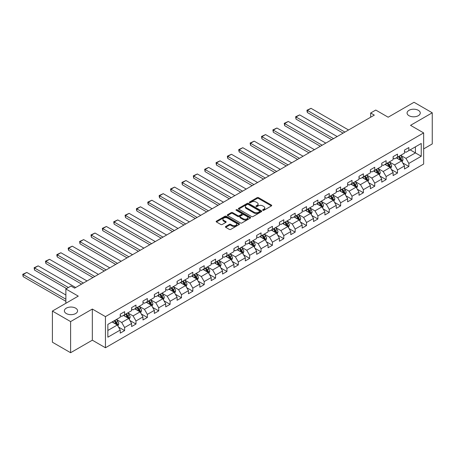 <?xml version="1.0" encoding="UTF-8"?>
<svg xmlns="http://www.w3.org/2000/svg" width="455" height="455" viewBox="0 0 455 455"><rect width="100%" height="100%" fill="white"/><g stroke="black" fill="none" stroke-linecap="round" stroke-linejoin="round"><path stroke-width="0.68" d="M262.819 210.301A0.711 0.409 0 0 0 263.82 210.301L271.425 205.916A1.012 0.586 0 0 0 271.72 205.501A1.012 0.586 0 0 0 271.425 205.086L258.548 197.652A1.012 0.586 0 0 0 257.115 197.652L249.516 202.043A0.711 0.409 0 0 0 249.306 202.333A0.711 0.409 0 0 0 249.516 202.617A0.711 0.409 0 0 0 250.517 202.617L251.501 202.054A3.236 1.871 0 0 1 256.08 202.054L257.149 202.674A3.236 1.871 0 0 1 258.099 203.994A3.236 1.871 0 0 1 257.149 205.313L256.165 205.882A0.711 0.409 0 0 0 255.96 206.172A0.711 0.409 0 0 0 256.165 206.462A0.711 0.409 0 0 0 257.172 206.462L258.156 205.893A3.236 1.871 0 0 1 262.734 205.893L263.803 206.513A3.236 1.871 0 0 1 264.753 207.833A3.236 1.871 0 0 1 263.803 209.158L262.819 209.727A0.711 0.409 0 0 0 262.615 210.011A0.711 0.409 0 0 0 262.819 210.301L262.819 209.727M75.638 308.16A6.597 3.811 0 0 0 68.449 307.335A6.597 3.811 0 0 0 64.377 310.856A6.597 3.811 0 0 0 66.311 313.546A6.597 3.811 0 0 0 73.5 314.377A6.597 3.811 0 0 0 77.572 310.856A6.597 3.811 0 0 0 75.638 308.16M418.327 110.315A6.597 3.811 0 0 0 411.138 109.49A6.597 3.811 0 0 0 407.071 113.005A6.597 3.811 0 0 0 409 115.701A6.597 3.811 0 0 0 416.188 116.525A6.597 3.811 0 0 0 420.261 113.005A6.597 3.811 0 0 0 418.327 110.315M225.708 226.482A1.012 0.586 0 0 0 225.413 226.897A1.012 0.586 0 0 0 225.708 227.307L229.326 229.394A1.012 0.586 0 0 0 230.753 229.394L239.194 224.52A1.012 0.586 0 0 0 239.489 224.11A1.012 0.586 0 0 0 239.194 223.695L226.317 216.261A1.012 0.586 0 0 0 224.889 216.261L216.444 221.136A1.012 0.586 0 0 0 216.148 221.545A1.012 0.586 0 0 0 216.444 221.96L220.811 224.48A1.012 0.586 0 0 0 222.239 224.48L225.851 222.393A1.012 0.586 0 0 0 226.152 221.983A1.012 0.586 0 0 0 225.851 221.568L223.689 220.317A2.707 1.564 0 0 1 222.899 219.213A2.707 1.564 0 0 1 224.565 217.769A2.707 1.564 0 0 1 227.517 218.11L235.991 223.001A2.707 1.564 0 0 1 236.788 224.11A2.707 1.564 0 0 1 235.116 225.549A2.707 1.564 0 0 1 232.164 225.214L230.753 224.395A1.012 0.586 0 0 0 229.326 224.395L225.708 226.482L225.708 227.307M423.65 148.899L432.25 143.934L432.25 112.794L414.027 102.278L388.155 117.214L375.767 110.059L370.666 113.005L374.311 115.109L74.62 288.134L70.974 286.03L65.873 288.976L65.873 303.28M70.61 321.588L70.61 352.722L92.331 340.186L92.331 309.047L70.61 321.588L52.393 311.066L78.266 296.131L65.873 288.976M92.331 309.047L105.446 316.623L423.65 132.911L423.65 164.045L105.446 347.757L105.446 316.623M432.25 112.794L410.529 125.335L423.65 132.911M251.569 216.552A1.012 0.586 0 0 0 253.003 216.552L261.443 211.677A1.012 0.586 0 0 0 261.739 211.262A1.012 0.586 0 0 0 261.443 210.847L248.566 203.413A1.012 0.586 0 0 0 247.133 203.413L238.693 208.288A1.012 0.586 0 0 0 238.397 208.703A1.012 0.586 0 0 0 238.693 209.112L251.569 216.552M236.509 210.455A0.711 0.409 0 0 1 237.226 210.557L237.226 209.715L250.318 217.274A1.012 0.586 0 0 1 250.614 217.683A1.012 0.586 0 0 1 250.318 218.099L241.878 222.973A1.012 0.586 0 0 1 240.445 222.973L227.568 215.539L227.568 214.709A1.012 0.586 0 0 0 227.273 215.124A1.012 0.586 0 0 0 227.568 215.539M227.568 214.709L231.185 212.627A1.012 0.586 0 0 1 232.613 212.627L237.834 215.642A1.012 0.586 0 0 0 239.267 215.642L241.662 214.26A1.012 0.586 0 0 0 241.958 213.844A1.012 0.586 0 0 0 241.662 213.429L236.225 210.29A0.711 0.409 0 0 1 236.02 210.005A0.711 0.409 0 0 1 236.458 209.624A0.711 0.409 0 0 1 237.226 209.715M70.61 352.722L52.393 342.205L52.393 311.066M118.533 327.077L124.619 330.592L124.619 327.52L131.614 323.482L131.614 326.553L135.988 324.028L135.988 320.957L142.984 316.913L142.984 319.984L147.357 317.465L147.357 314.394L154.353 310.35L154.353 313.421L158.727 310.896L158.727 307.825L165.722 303.786L165.722 306.858L170.096 304.332L170.096 301.261L177.092 297.223L177.092 300.294L181.465 297.769L181.465 294.698L188.461 290.66L188.461 293.731L192.835 291.206L192.835 288.134L199.83 284.096L199.83 287.168L204.204 284.642L204.204 281.571L211.2 277.533L211.2 280.604L215.573 278.079L215.573 275.008L222.569 270.964L222.569 274.041L226.943 271.516L226.943 268.444L233.938 264.4L233.938 267.472L238.312 264.952L238.312 261.875L245.308 257.837L245.308 260.908L249.681 258.383L249.681 255.312L256.677 251.274L256.677 254.345L261.051 251.82L261.051 248.749L268.046 244.71L268.046 247.782L272.42 245.256L272.42 242.185L279.415 238.147L279.415 241.218L283.789 238.693L283.789 235.622L290.785 231.584L290.785 234.655L295.159 232.13L295.159 229.058L302.154 225.02L302.154 228.091L306.528 225.566L306.528 222.495L313.523 218.451L313.523 221.522L317.897 219.003L317.897 215.926L324.893 211.888L324.893 214.959L329.266 212.434L329.266 209.363L336.262 205.324L336.262 208.396L340.636 205.87L340.636 202.799L347.637 198.761L347.637 201.832L352.005 199.307L352.005 196.236L359.006 192.198L359.006 195.269L363.374 192.744L363.374 189.672L370.376 185.634L370.376 188.706L374.744 186.18L374.744 183.109L381.745 179.071L381.745 182.142L386.119 179.617L386.119 176.546L393.114 172.502L393.114 175.579L397.488 173.054L397.488 169.982L404.484 165.938L404.484 169.01L408.857 166.484L408.857 163.413L421.245 156.264L421.245 143.473L415.415 146.834L415.415 152.897L421.245 156.264M124.619 330.592L120.245 333.117L120.245 330.046L107.852 337.195L107.852 324.404L120.245 317.254L120.245 314.177L124.619 311.658L124.619 314.729L131.614 310.685L131.614 307.614L135.988 305.089L135.988 308.166L142.984 304.122L142.984 301.051L147.357 298.525L147.357 301.597L154.353 297.559L154.353 294.487L158.727 291.962L158.727 295.033L165.722 290.995L165.722 287.924L170.096 285.399L170.096 288.47L177.092 284.432L177.092 281.361L181.465 278.835L181.465 281.907L188.461 277.868L188.461 274.797L192.835 272.272L192.835 275.343L199.83 271.305L199.83 268.234L204.204 265.709L204.204 268.78L211.2 264.736L211.2 261.665L215.573 259.14L215.573 262.216L222.569 258.173L222.569 255.101L226.943 252.576L226.943 255.647L233.938 251.609L233.938 248.538L238.312 246.013L238.312 249.084L245.308 245.046L245.308 241.975L249.681 239.449L249.681 242.521L256.677 238.483L256.677 235.411L261.051 232.886L261.051 235.957L268.046 231.919L268.046 228.848L272.42 226.323L272.42 229.394L279.415 225.356L279.415 222.285L283.789 219.759L283.789 222.831L290.785 218.792L290.785 215.715L295.159 213.196L295.159 216.267L302.154 212.223L302.154 209.152L306.528 206.627L306.528 209.704L313.523 205.66L313.523 202.589L317.897 200.063L317.897 203.135L324.893 199.097L324.893 196.025L329.266 193.5L329.266 196.571L336.262 192.533L336.262 189.462L340.636 186.937L340.636 190.008L347.637 185.97L347.637 182.899L352.005 180.373L352.005 183.445L359.006 179.406L359.006 176.335L363.374 173.81L363.374 176.881L370.376 172.843L370.376 169.772L374.744 167.247L374.744 170.318L381.745 166.274L381.745 163.203L386.119 160.678L386.119 163.755L393.114 159.711L393.114 156.639L397.488 154.114L397.488 157.185L404.484 153.147L404.484 150.076L408.857 147.551L408.857 150.622L421.245 143.473M123.453 315.4L128.697 318.432L121.701 322.47L116.452 319.438M120.245 315.571L121.701 316.413L124.619 314.729M121.701 322.47L124.619 327.52M128.697 318.432L131.614 323.482M134.822 308.837L140.066 311.868L133.07 315.906L127.821 312.875M131.614 309.002L133.07 309.844L135.988 308.166M133.07 315.906L135.988 320.957M140.066 311.868L142.984 316.913M146.192 302.274L151.435 305.299L144.44 309.343L139.19 306.312M142.984 302.438L144.44 303.28L147.357 301.597M144.44 309.343L147.357 314.394M151.435 305.299L154.353 310.35M157.561 295.71L162.805 298.736L155.809 302.78L150.565 299.748M154.353 295.875L155.809 296.717L158.727 295.033M155.809 302.78L158.727 307.825M162.805 298.736L165.722 303.786M168.93 289.147L174.174 292.173L167.178 296.211L161.935 293.185M165.722 289.312L167.178 290.154L170.096 288.47M167.178 296.211L170.096 301.261M174.174 292.173L177.092 297.223M180.299 282.578L185.543 285.609L178.548 289.647L173.304 286.622M177.092 282.748L178.548 283.59L181.465 281.907M178.548 289.647L181.465 294.698M185.543 285.609L188.461 290.66M191.669 276.014L196.913 279.046L189.917 283.084L184.673 280.052M188.461 276.185L189.917 277.027L192.835 275.343M189.917 283.084L192.835 288.134M196.913 279.046L199.83 284.096M203.038 269.451L208.282 272.482L201.286 276.521L196.042 273.489M199.83 269.622L201.286 270.463L204.204 268.78M201.286 276.521L204.204 281.571M208.282 272.482L211.2 277.533M214.407 262.888L219.657 265.919L212.656 269.957L207.412 266.926M211.2 263.058L212.656 263.9L215.573 262.216M212.656 269.957L215.573 275.008M219.657 265.919L222.569 270.964M225.777 256.324L231.026 259.356L224.025 263.394L218.781 260.362M222.569 256.489L224.025 257.331L226.943 255.647M224.025 263.394L226.943 268.444M231.026 259.356L233.938 264.4M237.146 249.761L242.396 252.787L235.394 256.83L230.15 253.799M233.938 249.926L235.394 250.768L238.312 249.084M235.394 256.83L238.312 261.875M242.396 252.787L245.308 257.837M248.515 243.197L253.765 246.223L246.764 250.261L241.52 247.236M245.308 243.362L246.764 244.204L249.681 242.521M246.764 250.261L249.681 255.312M253.765 246.223L256.677 251.274M259.885 236.628L265.134 239.66L258.139 243.698L252.889 240.672M256.677 236.799L258.139 237.641L261.051 235.957M258.139 243.698L261.051 248.749M265.134 239.66L268.046 244.71M271.254 230.065L276.504 233.096L269.508 237.135L264.258 234.109M268.046 230.236L269.508 231.077L272.42 229.394M269.508 237.135L272.42 242.185M276.504 233.096L279.415 238.147M282.623 223.502L287.873 226.533L280.877 230.571L275.628 227.54M279.415 223.672L280.877 224.514L283.789 222.831M280.877 230.571L283.789 235.622M287.873 226.533L290.785 231.584M293.993 216.938L299.242 219.97L292.247 224.008L286.997 220.976M290.785 217.109L292.247 217.951L295.159 216.267M292.247 224.008L295.159 229.058M299.242 219.97L302.154 225.02M305.362 210.375L310.611 213.406L303.616 217.444L298.366 214.413M302.154 210.54L303.616 211.382L306.528 209.704M303.616 217.444L306.528 222.495M310.611 213.406L313.523 218.451M316.731 203.812L321.981 206.837L314.985 210.881L309.736 207.85M313.523 203.976L314.985 204.818L317.897 203.135M314.985 210.881L317.897 215.926M321.981 206.837L324.893 211.888M328.101 197.248L333.35 200.274L326.354 204.318L321.105 201.286M324.893 197.413L326.354 198.255L329.266 196.571M326.354 204.318L329.266 209.363M333.35 200.274L336.262 205.324M339.47 190.679L344.719 193.711L337.724 197.749L332.474 194.723M336.262 190.85L337.724 191.691L340.636 190.008M337.724 197.749L340.636 202.799M344.719 193.711L347.637 198.761M350.839 184.116L356.089 187.147L349.093 191.185L343.843 188.16M347.637 184.286L349.093 185.128L352.005 183.445M349.093 191.185L352.005 196.236M356.089 187.147L359.006 192.198M362.208 177.552L367.458 180.584L360.462 184.622L355.213 181.59M359.006 177.723L360.462 178.565L363.374 176.881M360.462 184.622L363.374 189.672M367.458 180.584L370.376 185.634M373.578 170.989L378.827 174.02L371.832 178.059L366.582 175.027M370.376 171.16L371.832 172.001L374.744 170.318M371.832 178.059L374.744 183.109M378.827 174.02L381.745 179.071M384.947 164.426L390.197 167.457L383.201 171.495L377.951 168.464M381.745 164.596L383.201 165.438L386.119 163.755M383.201 171.495L386.119 176.546M390.197 167.457L393.114 172.502M396.322 157.862L401.566 160.894L394.57 164.932L389.321 161.9M393.114 158.027L394.57 158.869L397.488 157.185M394.57 164.932L397.488 169.982M401.566 160.894L404.484 165.938M410.165 149.866L415.415 152.897L405.94 158.368L400.69 155.337M404.484 151.464L405.94 152.306L408.857 150.622M405.94 158.368L408.857 163.413M92.331 340.186L105.446 347.757M370.666 113.005L370.666 117.214M107.852 330.466L117.327 324.995L112.084 321.964M117.327 324.995L120.245 330.046M402.772 162.975L408.857 166.484M391.402 169.539L397.488 173.054M380.033 176.102L386.119 179.617M368.658 182.665L374.744 186.18M357.289 189.229L363.374 192.744M345.919 195.792L352.005 199.307M334.55 202.361L340.636 205.87M323.181 208.925L329.266 212.434M311.811 215.488L317.897 219.003M300.442 222.051L306.528 225.566M289.073 228.615L295.159 232.13M277.704 235.178L283.789 238.693M266.334 241.742L272.42 245.256M254.965 248.305L261.051 251.82M243.596 254.874L249.681 258.383M232.226 261.437L238.312 264.952M220.857 268.001L226.943 271.516M209.488 274.564L215.573 278.079M198.118 281.127L204.204 284.642M186.749 287.691L192.835 291.206M175.38 294.254L181.465 297.769M164.01 300.823L170.096 304.332M152.641 307.387L158.727 310.896M141.272 313.95L147.357 317.465M129.903 320.513L135.988 324.028M263.104 210.403L263.803 210A3.236 1.871 0 0 0 264.753 208.674L264.753 207.833M258.099 203.994L258.099 204.835A3.236 1.871 0 0 1 257.149 206.155L256.449 206.559M271.407 205.922L258.548 198.494A1.012 0.586 0 0 0 257.115 198.494L249.795 202.72M261.432 211.683L248.566 204.255A1.012 0.586 0 0 0 247.133 204.255L238.71 209.124M259.657 211.552A0.711 0.409 0 0 0 259.862 211.262A0.711 0.409 0 0 0 259.657 210.972L248.35 204.449A0.711 0.409 0 0 0 247.349 204.449L246.314 205.046A3.236 1.871 0 0 0 245.364 206.371A3.236 1.871 0 0 0 246.314 207.69L254.038 212.149A3.236 1.871 0 0 0 258.616 212.149L259.657 211.552L259.657 212.394A0.711 0.409 0 0 0 259.862 212.104L259.862 211.262M245.364 206.371L245.364 207.207A3.236 1.871 0 0 0 246.314 208.532L246.314 207.69M259.657 212.394L258.616 212.991A3.236 1.871 0 0 1 254.038 212.991L246.314 208.532M227.585 215.545L231.185 213.469L231.185 212.627M241.958 213.844L241.958 214.686A1.012 0.586 0 0 1 241.662 215.101L239.267 216.483A1.012 0.586 0 0 1 237.834 216.483L232.613 213.469A1.012 0.586 0 0 0 231.185 213.469M237.226 210.557L250.307 218.104M243.254 218.77A2.707 1.564 0 0 0 246.206 219.105A2.707 1.564 0 0 0 247.873 217.666A2.707 1.564 0 0 0 247.082 216.557L244.096 214.834A1.012 0.586 0 0 0 242.663 214.834L240.268 216.216A1.012 0.586 0 0 0 239.973 216.631A1.012 0.586 0 0 0 240.268 217.046L243.254 218.77L243.254 219.611A2.707 1.564 0 0 0 246.206 219.947A2.707 1.564 0 0 0 247.873 218.508L247.873 217.666M239.973 216.631L239.973 217.473A1.012 0.586 0 0 0 240.268 217.888L240.268 217.046M243.254 219.611L240.268 217.888M236.788 224.11L236.788 224.946A2.707 1.564 0 0 1 235.116 226.391A2.707 1.564 0 0 1 232.164 226.055L230.753 225.236A1.012 0.586 0 0 0 229.326 225.236L225.725 227.318M222.899 219.213L222.899 220.055A2.707 1.564 0 0 0 223.689 221.158L223.689 220.317M225.839 222.398L223.689 221.158M239.194 223.695L239.194 224.52L226.317 217.103A1.012 0.586 0 0 0 224.889 217.103L216.461 221.966M402.14 161.889L403.011 159.705A2.73 1.575 -120 0 0 402.14 157.379L400.633 155.371M344.901 132.087L307.387 110.428L311.032 108.33L348.547 129.982M398.011 158.84L396.988 157.475M307.387 112.533L306.988 111.043L306.988 110.201L307.387 110.428L307.387 112.533L343.081 133.139M401.145 160.649L401.537 159.819A2.73 1.575 -120 0 0 400.753 158.175L399.251 156.167M398.563 156.565L400.235 158.795A1.393 0.802 60 0 1 400.485 159.216L401.537 159.819M398.375 156.674L399.877 158.681A2.73 1.575 60 0 1 400.662 160.325M306.988 110.201L311.032 108.33M390.771 168.452L391.641 166.268A2.73 1.575 -120 0 0 390.771 163.942L389.264 161.935M333.532 138.65L296.017 116.998L299.663 114.893L337.178 136.551M386.642 165.404L385.618 164.039M296.017 119.102L295.619 116.764L296.017 116.998L296.017 119.102L331.712 139.702M389.776 167.213L390.168 166.382A2.73 1.575 -120 0 0 389.383 164.744L387.882 162.736M387.194 163.129L388.866 165.358A1.393 0.802 60 0 1 389.116 165.779L390.168 166.382M387.006 163.237L388.507 165.245A2.73 1.575 60 0 1 389.292 166.888M295.619 116.764L299.663 114.893M379.402 175.016L380.272 172.832A2.73 1.575 -120 0 0 379.396 170.506L377.895 168.498M322.163 145.219L284.648 123.561L288.294 121.457L325.808 143.115M375.273 171.967L374.249 170.602M284.648 125.665L284.25 123.328L284.648 123.561L284.648 125.665L320.343 146.271M378.406 173.776L378.793 172.951A2.73 1.575 -120 0 0 378.014 171.307L376.512 169.3M375.824 169.692L377.496 171.922A1.393 0.802 60 0 1 377.747 172.343L378.793 172.951M375.637 169.8L377.138 171.814A2.73 1.575 60 0 1 377.923 173.452M284.25 123.328L288.294 121.457M368.032 181.579L368.903 179.395A2.73 1.575 -120 0 0 368.027 177.069L366.525 175.061M310.793 151.782L273.279 130.124L276.924 128.02L314.439 149.678M363.903 178.531L362.88 177.166M273.279 132.229L272.881 129.891L273.279 130.124L273.279 132.229L308.968 152.835M367.037 180.339L367.424 179.515A2.73 1.575 -120 0 0 366.645 177.871L365.143 175.863M364.455 176.256L366.127 178.485A1.393 0.802 60 0 1 366.377 178.906L367.424 179.515M364.267 176.369L365.769 178.377A2.73 1.575 60 0 1 366.554 180.021M272.881 129.891L276.924 128.02M356.663 188.143L357.533 185.958A2.73 1.575 -120 0 0 356.657 183.632L355.156 181.625M299.424 158.346L261.909 136.688L265.555 134.583L303.07 156.241M352.534 185.094L351.51 183.729M261.909 138.792L261.511 136.454L261.909 136.688L261.909 138.792L297.598 159.398M355.668 186.903L356.055 186.078A2.73 1.575 -120 0 0 355.275 184.434L353.768 182.427M353.086 182.819L354.758 185.048A1.393 0.802 60 0 1 355.008 185.469L356.055 186.078M352.898 182.933L354.399 184.94A2.73 1.575 60 0 1 355.184 186.584M261.511 136.454L265.555 134.583M345.294 194.712L346.164 192.528A2.73 1.575 -120 0 0 345.288 190.201L343.787 188.194M288.055 164.909L250.54 143.251L254.186 141.147L291.695 162.805M341.165 191.657L340.141 190.292M250.54 145.355L250.142 143.018L250.54 143.251L250.54 145.355L286.229 165.961M344.298 193.466L344.685 192.641A2.73 1.575 -120 0 0 343.906 190.998L342.399 188.99M341.716 189.388L343.388 191.612A1.393 0.802 60 0 1 343.639 192.038L344.685 192.641M341.529 189.496L343.03 191.504A2.73 1.575 60 0 1 343.815 193.148M250.142 143.018L254.186 141.147M333.924 201.275L334.795 199.091A2.73 1.575 -120 0 0 333.919 196.765L332.417 194.757M276.685 171.472L239.171 149.814L242.816 147.71L280.325 169.368M329.795 198.221L328.772 196.861M239.171 151.919L238.773 150.429L238.773 149.587L239.171 149.814L239.171 151.919L274.86 172.525M332.929 200.029L333.316 199.205A2.73 1.575 -120 0 0 332.537 197.561L331.03 195.553M330.347 195.951L332.013 198.175A1.393 0.802 60 0 1 332.269 198.602L333.316 199.205M330.159 196.06L331.661 198.067A2.73 1.575 60 0 1 332.446 199.711M238.773 149.587L242.816 147.71M322.555 207.838L323.425 205.654A2.73 1.575 -120 0 0 322.549 203.328L321.048 201.32M265.316 178.036L227.801 156.378L231.447 154.273L268.956 175.931M318.426 204.79L317.402 203.425M227.801 158.482L227.403 156.992L227.403 156.15L227.801 156.378L227.801 158.482L263.49 179.088M321.56 206.598L321.947 205.768A2.73 1.575 -120 0 0 321.167 204.124L319.66 202.117M318.978 202.515L320.644 204.739A1.393 0.802 60 0 1 320.9 205.165L321.947 205.768M318.79 202.623L320.292 204.631A2.73 1.575 60 0 1 321.076 206.274M227.403 156.15L231.447 154.273M311.186 214.402L312.056 212.218A2.73 1.575 -120 0 0 311.18 209.892L309.679 207.884M253.947 184.599L216.432 162.947L220.078 160.843L257.587 182.5M307.057 211.353L306.033 209.988M216.432 165.046L216.034 162.714L216.432 162.947L216.432 165.046L252.121 185.651M310.191 213.162L310.577 212.331A2.73 1.575 -120 0 0 309.798 210.693L308.291 208.68M307.608 209.078L309.275 211.308A1.393 0.802 60 0 1 309.531 211.729L310.577 212.331M307.421 209.186L308.922 211.194A2.73 1.575 60 0 1 309.701 212.838M216.034 162.714L220.078 160.843M299.817 220.965L300.681 218.781A2.73 1.575 -120 0 0 299.811 216.455L298.309 214.447M242.578 191.168L205.063 169.51L208.708 167.406L246.218 189.064M295.687 217.917L294.664 216.552M205.063 171.615L204.665 169.277L205.063 169.51L205.063 171.615L240.752 192.22M298.816 219.725L299.208 218.9A2.73 1.575 -120 0 0 298.429 217.257L296.922 215.249M296.239 215.642L297.906 217.871A1.393 0.802 60 0 1 298.161 218.292L299.208 218.9M296.046 215.75L297.553 217.757A2.73 1.575 60 0 1 298.332 219.401M204.665 169.277L208.708 167.406M288.447 227.528L289.312 225.344A2.73 1.575 -120 0 0 288.442 223.018L286.94 221.011M231.208 197.732L193.694 176.074L197.339 173.969L234.848 195.627M284.318 224.48L283.294 223.115M193.694 178.178L193.295 175.84L193.694 176.074L193.694 178.178L229.383 198.784M287.446 226.289L287.839 225.464A2.73 1.575 -120 0 0 287.06 223.82L285.552 221.812M284.87 222.205L286.536 224.434A1.393 0.802 60 0 1 286.792 224.855L287.839 225.464M284.676 222.319L286.184 224.326A2.73 1.575 60 0 1 286.963 225.964M193.295 175.84L197.339 173.969M277.078 234.092L277.942 231.908A2.73 1.575 -120 0 0 277.072 229.582L275.571 227.574M219.839 204.295L182.324 182.637L185.97 180.533L223.479 202.191M272.949 231.043L271.925 229.678M182.324 184.741L181.926 182.404L182.324 182.637L182.324 184.741L218.013 205.347M276.077 232.852L276.469 232.027A2.73 1.575 -120 0 0 275.69 230.384L274.183 228.376M273.5 228.768L275.167 230.998A1.393 0.802 60 0 1 275.423 231.419L276.469 232.027M273.307 228.882L274.814 230.89A2.73 1.575 60 0 1 275.594 232.533M181.926 182.404L185.97 180.533M265.709 240.655L266.573 238.471A2.73 1.575 -120 0 0 265.703 236.151L264.201 234.137M208.464 210.858L170.955 189.2L174.601 187.096L212.11 208.754M261.579 237.607L260.556 236.242M170.955 191.305L170.557 188.967L170.955 189.2L170.955 191.305L206.644 211.911M264.708 239.415L265.1 238.591A2.73 1.575 -120 0 0 264.321 236.947L262.814 234.939M262.131 235.332L263.798 237.561A1.393 0.802 60 0 1 264.054 237.982L265.1 238.591M261.938 235.445L263.445 237.453A2.73 1.575 60 0 1 264.224 239.097M170.557 188.967L174.601 187.096M254.339 247.224L255.204 245.04A2.73 1.575 -120 0 0 254.334 242.714L252.832 240.706M197.095 217.422L159.586 195.764L163.231 193.659L200.74 215.317M250.21 244.17L249.186 242.811M159.586 197.868L159.182 196.378L159.182 195.536L159.586 195.764L159.586 197.868L195.275 218.474M253.338 245.979L253.731 245.154A2.73 1.575 -120 0 0 252.952 243.51L251.444 241.503M250.762 241.901L252.428 244.125A1.393 0.802 60 0 1 252.684 244.551L253.731 245.154M250.569 242.009L252.076 244.017A2.73 1.575 60 0 1 252.855 245.66M159.182 195.536L163.231 193.659M242.97 253.788L243.835 251.604A2.73 1.575 -120 0 0 242.964 249.277L241.463 247.27M185.725 223.985L148.216 202.327L151.862 200.223L189.371 221.881M238.835 250.733L237.817 249.374M148.216 204.431L147.812 202.941L147.812 202.1L148.216 202.327L148.216 204.431L183.905 225.037M241.969 252.542L242.361 251.717A2.73 1.575 -120 0 0 241.582 250.074L240.075 248.066M239.393 248.464L241.059 250.688A1.393 0.802 60 0 1 241.315 251.114L242.361 251.717M239.199 248.572L240.706 250.58A2.73 1.575 60 0 1 241.486 252.224M147.812 202.1L151.862 200.223M231.601 260.351L232.465 258.167A2.73 1.575 -120 0 0 231.595 255.841L230.094 253.833M174.356 230.548L136.847 208.89L140.493 206.792L178.002 228.444M227.466 257.302L226.448 255.938M136.847 210.995L136.443 209.505L136.443 208.663L136.847 208.89L136.847 210.995L172.536 231.601M230.6 259.111L230.992 258.281A2.73 1.575 -120 0 0 230.213 256.637L228.706 254.629M228.023 255.027L229.69 257.257A1.393 0.802 60 0 1 229.946 257.678L230.992 258.281M227.83 255.136L229.337 257.143A2.73 1.575 60 0 1 230.116 258.787M136.443 208.663L140.493 206.792M220.231 266.914L221.096 264.73A2.73 1.575 -120 0 0 220.226 262.404L218.719 260.397M162.987 237.118L125.478 215.46L129.123 213.355L166.632 235.013M216.097 263.866L215.079 262.501M125.478 217.564L125.074 215.226L125.478 215.46L125.478 217.564L161.167 238.164M219.23 265.674L219.623 264.844A2.73 1.575 -120 0 0 218.838 263.206L217.336 261.198M216.654 261.591L218.32 263.82A1.393 0.802 60 0 1 218.576 264.241L219.623 264.844M216.461 261.699L217.968 263.707A2.73 1.575 60 0 1 218.747 265.35M125.074 215.226L129.123 213.355M208.862 273.478L209.727 271.294A2.73 1.575 -120 0 0 208.856 268.968L207.349 266.96M151.617 243.681L114.108 222.023L117.754 219.919L155.263 241.577M204.727 270.429L203.709 269.064M114.108 224.127L113.704 221.79L114.108 222.023L114.108 224.127L149.797 244.733M207.861 272.238L208.254 271.413A2.73 1.575 -120 0 0 207.469 269.769L205.967 267.762M205.285 268.154L206.951 270.384A1.393 0.802 60 0 1 207.207 270.805L208.254 271.413M205.091 268.262L206.598 270.276A2.73 1.575 60 0 1 207.378 271.914M113.704 221.79L117.754 219.919M197.493 280.041L198.357 277.857A2.73 1.575 -120 0 0 197.487 275.531L195.98 273.523M140.248 250.244L102.739 228.586L106.379 226.482L143.894 248.14M193.358 276.993L192.34 275.628M102.739 230.691L102.335 228.353L102.739 228.586L102.739 230.691L138.428 251.296M196.492 278.801L196.884 277.977A2.73 1.575 -120 0 0 196.099 276.333L194.598 274.325M193.915 274.718L195.582 276.947A1.393 0.802 60 0 1 195.832 277.368L196.884 277.977M193.722 274.831L195.229 276.839A2.73 1.575 60 0 1 196.008 278.483M102.335 228.353L106.379 226.482M186.123 286.604L186.988 284.421A2.73 1.575 -120 0 0 186.118 282.094L184.611 280.087M128.879 256.808L91.37 235.15L95.01 233.045L132.524 254.703M181.989 283.556L180.971 282.191M91.37 237.254L90.966 234.917L91.37 235.15L91.37 237.254L127.059 257.86M185.122 285.365L185.515 284.54A2.73 1.575 -120 0 0 184.73 282.896L183.228 280.889M182.546 281.281L184.212 283.51A1.393 0.802 60 0 1 184.463 283.931L185.515 284.54M182.353 281.395L183.86 283.402A2.73 1.575 60 0 1 184.639 285.046M90.966 234.917L95.01 233.045M174.754 293.174L175.619 290.99A2.73 1.575 -120 0 0 174.748 288.663L173.241 286.656M117.509 263.371L80 241.713L83.64 239.609L121.155 261.267M170.619 290.119L169.601 288.754M80 243.817L79.597 241.48L80 241.713L80 243.817L115.689 264.423M173.753 291.928L174.146 291.103A2.73 1.575 -120 0 0 173.361 289.46L171.859 287.452M171.177 287.85L172.843 290.074A1.393 0.802 60 0 1 173.093 290.5L174.146 291.103M170.983 287.958L172.49 289.966A2.73 1.575 60 0 1 173.27 291.61M79.597 241.48L83.64 239.609M163.385 299.737L164.249 297.553A2.73 1.575 -120 0 0 163.379 295.227L161.872 293.219M106.14 269.934L68.631 248.276L72.271 246.172L109.786 267.83M159.25 296.683L158.232 295.323M68.631 250.381L68.227 248.891L68.227 248.049L68.631 248.276L68.631 250.381L104.32 270.987M162.384 298.491L162.776 297.667A2.73 1.575 -120 0 0 161.991 296.023L160.49 294.015M159.802 294.413L161.474 296.637A1.393 0.802 60 0 1 161.724 297.064L162.776 297.667M159.614 294.522L161.121 296.529A2.73 1.575 60 0 1 161.9 298.173M68.227 248.049L72.271 246.172M152.015 306.3L152.88 304.116A2.73 1.575 -120 0 0 152.01 301.79L150.503 299.782M94.771 276.498L57.262 254.84L60.902 252.741L98.416 274.393M147.881 303.252L146.863 301.887M57.262 256.944L56.858 255.454L56.858 254.612L57.262 254.84L57.262 256.944L92.951 277.55M151.014 305.06L151.407 304.23A2.73 1.575 -120 0 0 150.622 302.586L149.121 300.579M148.432 300.977L150.105 303.206A1.393 0.802 60 0 1 150.355 303.627L151.407 304.23M148.245 301.085L149.746 303.093A2.73 1.575 60 0 1 150.531 304.736M56.858 254.612L60.902 252.741M140.641 312.864L141.511 310.68A2.73 1.575 -120 0 0 140.641 308.353L139.133 306.346M83.401 283.061L45.892 261.409L49.532 259.305L87.047 280.962M136.511 309.815L135.488 308.45M45.892 263.508L45.489 261.176L45.892 261.409L45.892 263.508L81.581 284.113M139.645 311.624L140.038 310.793A2.73 1.575 -120 0 0 139.253 309.155L137.751 307.148M137.063 307.54L138.735 309.77A1.393 0.802 60 0 1 138.985 310.191L140.038 310.793M136.875 307.648L138.377 309.656A2.73 1.575 60 0 1 139.162 311.3M45.489 261.176L49.532 259.305M129.271 319.427L130.141 317.243A2.73 1.575 -120 0 0 129.271 314.917L127.764 312.909M68.386 287.526L34.523 267.972L38.163 265.868L75.678 287.526M125.142 316.379L124.118 315.014M34.523 270.077L34.119 267.739L34.523 267.972L34.523 270.077L66.567 288.578M128.276 318.187L128.668 317.363A2.73 1.575 -120 0 0 127.883 315.719L126.382 313.711M125.694 314.104L127.366 316.333A1.393 0.802 60 0 1 127.616 316.754L128.668 317.363M125.506 314.212L127.008 316.219A2.73 1.575 60 0 1 127.792 317.863M34.119 267.739L38.163 265.868M117.902 325.99L118.772 323.806A2.73 1.575 -120 0 0 117.902 321.48L116.395 319.473M65.873 299.202L23.148 274.536L26.794 272.431L65.873 294.994M113.773 322.942L112.749 321.577M23.148 276.64L22.75 274.302L23.148 274.536L23.148 276.64L65.873 301.307M116.907 324.751L117.299 323.926A2.73 1.575 -120 0 0 116.514 322.282L115.013 320.274M114.324 320.667L115.997 322.896A1.393 0.802 60 0 1 116.247 323.317L117.299 323.926M114.137 320.781L115.638 322.788A2.73 1.575 60 0 1 116.423 324.426M22.75 274.302L26.794 272.431M263.803 210L263.803 209.158M256.165 206.462L256.165 205.882M257.149 206.155L257.149 205.313M249.516 202.617L249.516 202.043M257.115 198.494L257.115 197.652M258.548 198.494L258.548 197.652M271.425 205.916L271.425 205.086M238.693 209.112L238.693 208.288M247.133 204.255L247.133 203.413M248.566 204.255L248.566 203.413M261.443 211.677L261.443 210.847M254.038 212.991L254.038 212.149M258.616 212.991L258.616 212.149M232.613 213.469L232.613 212.627M237.834 216.483L237.834 215.642M239.267 216.483L239.267 215.642M241.662 215.101L241.662 214.26M250.318 218.099L250.318 217.274M229.326 225.236L229.326 224.395M230.753 225.236L230.753 224.395M232.164 226.055L232.164 225.214M225.851 222.393L225.851 221.568M216.444 221.96L216.444 221.136M224.889 217.103L224.889 216.261M226.317 217.103L226.317 216.261M401.299 160.734L402.993 159.756M400.753 158.175L402.14 157.379M398.813 159.301L399.877 158.681M389.929 167.298L391.624 166.32M389.383 164.744L390.771 163.942M387.438 165.865L388.507 165.245M378.56 173.861L380.255 172.883M378.014 171.307L379.396 170.506M376.069 172.428L377.138 171.814M367.191 180.43L368.886 179.452M366.645 177.871L368.027 177.069M364.7 178.991L365.769 178.377M355.821 186.994L357.516 186.015M355.275 184.434L356.657 183.632M353.33 185.555L354.399 184.94M344.452 193.557L346.141 192.579M343.906 190.998L345.288 190.201M341.961 192.118L343.03 191.504M333.083 200.12L334.772 199.142M332.537 197.561L333.919 196.765M330.592 198.681L331.661 198.067M321.708 206.684L323.403 205.706M321.167 204.124L322.549 203.328M319.222 205.25L320.292 204.631M310.338 213.247L312.033 212.269M309.798 210.693L311.18 209.892M307.853 211.814L308.922 211.194M298.969 219.81L300.664 218.832M298.429 217.257L299.811 216.455M296.484 218.377L297.553 217.757M287.6 226.374L289.295 225.396M287.06 223.82L288.442 223.018M285.114 224.941L286.184 224.326M276.231 232.943L277.925 231.965M275.69 230.384L277.072 229.582M273.745 231.504L274.814 230.89M264.861 239.506L266.556 238.528M264.321 236.947L265.703 236.151M262.376 238.067L263.445 237.453M253.492 246.07L255.187 245.091M252.952 243.51L254.334 242.714M251.006 244.631L252.076 244.017M242.123 252.633L243.817 251.655M241.582 250.074L242.964 249.277M239.637 251.2L240.706 250.58M230.753 259.196L232.448 258.218M230.213 256.637L231.595 255.841M228.268 257.763L229.337 257.143M219.384 265.76L221.079 264.782M218.838 263.206L220.226 262.404M216.899 264.327L217.968 263.707M208.015 272.323L209.71 271.345M207.469 269.769L208.856 268.968M205.529 270.89L206.598 270.276M196.645 278.892L198.34 277.914M196.099 276.333L197.487 275.531M194.16 277.453L195.229 276.839M185.276 285.456L186.971 284.477M184.73 282.896L186.118 282.094M182.791 284.017L183.86 283.402M173.907 292.019L175.602 291.041M173.361 289.46L174.748 288.663M171.421 290.58L172.49 289.966M162.537 298.582L164.232 297.604M161.991 296.023L163.379 295.227M160.052 297.149L161.121 296.529M151.168 305.146L152.863 304.167M150.622 302.586L152.01 301.79M148.683 303.712L149.746 303.093M139.799 311.709L141.494 310.731M139.253 309.155L140.641 308.353M137.313 310.276L138.377 309.656M128.429 318.272L130.124 317.294M127.883 315.719L129.271 314.917M125.944 316.839L127.008 316.219M117.06 324.836L118.755 323.858M116.514 322.282L117.902 321.48M114.575 323.403L115.638 322.788"/></g></svg>
